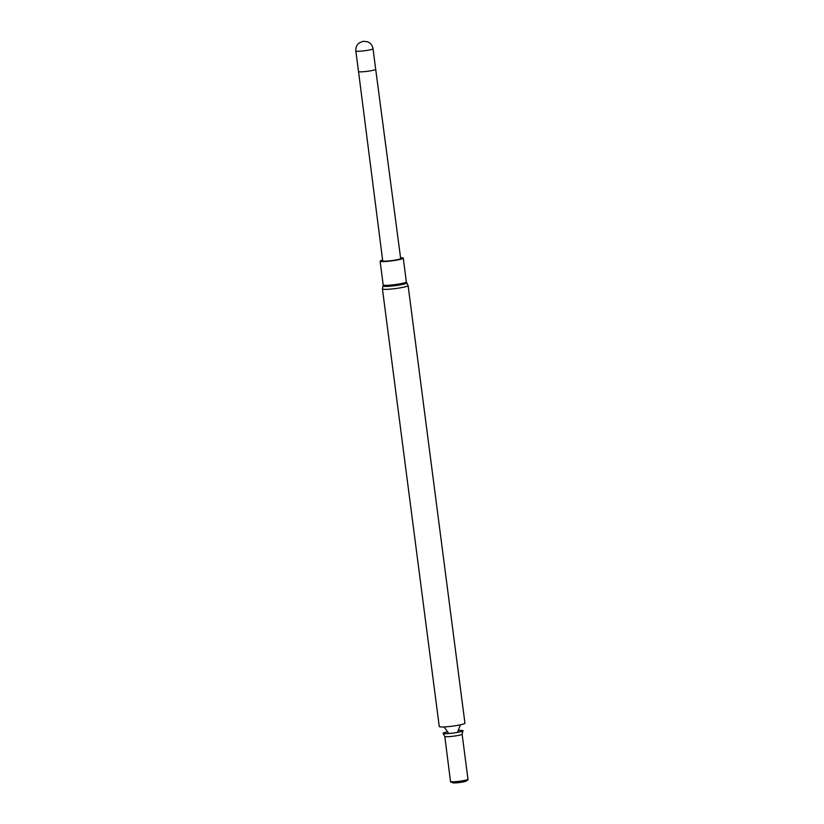 <?xml version="1.0" encoding="UTF-8"?>
<svg xmlns="http://www.w3.org/2000/svg" width="824" height="824" viewBox="0 0 824 824"><rect width="100%" height="100%" fill="white"/><g stroke="black" fill="none" stroke-linecap="round" stroke-linejoin="round"><path stroke-width="1.24" d="M454.673 725.841A12.947 1.349 -7.4 0 0 464.942 723.173L408.107 285.567A12.947 1.349 172.6 0 1 397.838 288.235A12.947 1.349 172.6 0 1 382.429 288.894L439.264 726.511A12.947 1.349 -7.4 0 0 454.673 725.841M446.886 731.99A10.053 1.04 -7.4 0 0 443.127 733.411A10.053 1.04 -7.4 0 0 455.033 732.804A10.053 1.04 -7.4 0 0 462.964 730.837A10.053 1.04 -7.4 0 0 458.968 730.414M450.656 781.42A8.734 0.906 -7.4 0 0 450.646 781.482A8.734 0.906 -7.4 0 0 461.049 781.028A8.734 0.906 -7.4 0 0 467.97 779.226A8.734 0.906 -7.4 0 0 467.95 779.174M443.127 733.411L444.795 736.409L450.532 781.729A8.899 0.927 -7.4 0 0 450.687 781.935A8.899 0.927 -7.4 0 0 461.121 781.327A8.899 0.927 -7.4 0 0 468.053 779.679A8.899 0.927 -7.4 0 0 468.156 779.442L467.97 779.195M450.687 781.935L452.819 782.8A6.86 0.711 -7.4 0 0 460.863 782.337A6.86 0.711 -7.4 0 0 466.209 781.059L468.053 779.679M400.557 257.747A11.67 1.215 172.6 0 1 403.255 258.17A11.67 1.215 172.6 0 1 391.843 260.868A11.67 1.215 172.6 0 1 380.111 261.177A11.67 1.215 172.6 0 1 382.614 260.075M400.66 258.509A9.043 0.937 172.6 0 1 391.802 260.6A9.043 0.937 172.6 0 1 382.717 260.837L358.522 71.554A8.662 0.896 172.6 0 0 367.226 71.328A8.662 0.896 172.6 0 0 375.692 69.319L400.66 258.509M444.795 736.409A8.734 0.906 -7.4 0 0 455.188 735.956A8.734 0.906 -7.4 0 0 462.12 734.163L462.964 730.837M408.107 285.567L406.778 282.807A12.02 1.246 172.6 0 1 395.067 285.681A12.02 1.246 172.6 0 1 383.006 285.897L382.429 288.894M406.778 282.807L406.345 281.901A11.67 1.215 172.6 0 1 394.923 284.61A11.67 1.215 172.6 0 1 383.191 284.908L383.006 285.897M375.692 69.319L373.025 48.74A8.662 0.896 172.6 0 1 364.548 50.748A8.662 0.896 172.6 0 1 355.844 50.964L358.522 71.554M444.095 726.933L448.812 733.525M457.495 732.392L460.379 724.821M467.97 779.226L462.12 734.163M380.111 261.177L383.191 284.908M403.255 258.17L406.345 281.901M373.025 48.74C372.438 45.361 370.594 43.033 367.514 41.756L363.137 41.293L359.388 42.817C356.73 44.836 355.556 47.555 355.844 50.964"/></g></svg>
